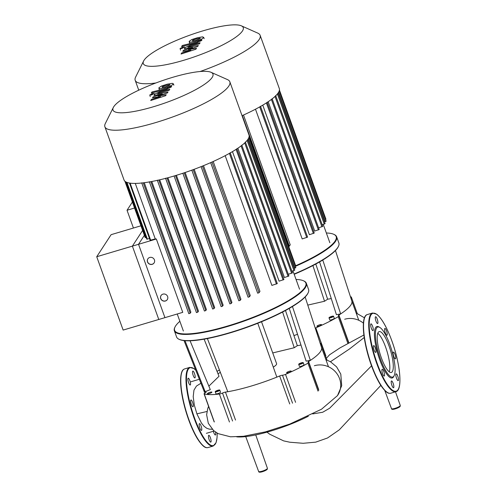 <?xml version="1.0" encoding="UTF-8"?>
<svg xmlns="http://www.w3.org/2000/svg" width="497" height="497" viewBox="0 0 497 497"><rect width="100%" height="100%" fill="white"/><g stroke="black" fill="none" stroke-linecap="round" stroke-linejoin="round"><path stroke-width="0.75" d="M134.55 208.019L127.033 210.256L132.395 202.037M127.033 210.256L133.432 228.03M242.039 115.683A66.399 13.723 -19.8 0 0 278.308 92.715A66.399 13.723 -19.8 0 0 279.295 88.516L260.142 35.324A66.399 13.723 -19.8 0 0 257.75 33.106L241.331 25.819A53.123 10.977 160.2 0 1 242.461 30.957A53.123 10.977 160.2 0 1 185.008 59.901A53.123 10.977 160.2 0 1 143.627 61.001A53.123 10.977 160.2 0 1 144.074 60.224A53.123 10.977 160.2 0 1 190.898 34.784A53.123 10.977 160.2 0 1 241.331 25.819M143.627 61.001L135.619 77.072A66.399 13.723 -19.8 0 0 135.19 80.309A66.399 13.723 -19.8 0 0 155.884 82.974M200.067 71.531A66.399 13.723 -19.8 0 0 259.161 39.524A66.399 13.723 -19.8 0 0 260.142 35.324M268.175 101.742L314.725 231.049L319.217 229.502L272.114 98.667M262.764 105.153L309.407 234.708L314.253 233.056L267.144 102.22M255.483 109.203L302.188 238.933L307.6 237.106L260.496 106.271M288.757 246.593L290.254 244.884L243.499 115.024M275.68 95.53L322.783 226.371L318.614 227.819M277.401 93.952L324.243 224.072L325.081 223.613L278.078 93.057M324.243 224.072L322.18 224.687M324.473 221.929L326.144 221.221L279.221 90.901M325.523 219.506L325.933 219.208L279.432 90.044M193.265 39.89L192.314 40.555L192.606 40.903L195.83 40.307L200.359 38.549L200.074 38.194L196.818 38.797L193.265 39.89M200.359 38.549L200.074 38.194M192.314 40.555L192.606 40.903M203.509 37.766L202.67 36.84L197.526 37.71L191.767 39.555L189.164 41.338L190.009 42.251L195.122 41.394L200.906 39.543L203.509 37.766L203.64 37.238L204.155 38.685M189.164 41.338L189.556 43.307M181.567 46.594L196.719 42.823L201.558 40.555L201.962 39.934L198.999 40.673L197.21 41.785L182.275 45.507L181.567 46.594M184.474 47.196L182.697 47.196L180.063 48.507L181.84 48.513L184.511 47.047L185.033 48.495M180.063 48.507L180.548 50.11M196.514 48.284L188.307 49.563L197.707 46.463L198.322 45.513L187.841 47.37L189.574 46.333L199.39 43.879L200.105 42.792L190.053 45.302L185.226 47.569L184.294 49.01L192.594 47.42L183.343 50.47L182.79 51.315L190.879 50.048L181.753 52.906L181.026 54.03L195.899 49.234L196.514 48.284M138.526 244.294L96.729 256.732L123.138 330.083L164.936 317.645L138.526 244.294L144.379 235.323M140.949 225.793L111.111 234.671L96.729 256.732M363.891 335.003L340.091 347.825L329.567 354.796L326.361 358.331M200.937 383.237L196.433 386.082L193.96 390.151L193.203 396.656L194.308 405.08L196.974 414.057L201.478 423.09L204.006 426.202L206.653 428.209L209.243 429.128L212.269 429.278M308.339 416.25A51.582 10.661 160.2 0 1 236.734 436.851M295.355 266.355A70.133 14.494 -19.8 0 0 335.605 241.244A70.133 14.494 -19.8 0 0 336.649 236.808L338.873 242.99A70.133 14.494 160.2 0 1 338.42 246.406A70.133 14.494 160.2 0 1 337.83 247.425A70.133 14.494 160.2 0 1 294.087 274.027M294.187 274.301A69.76 14.413 -19.8 0 0 337.612 247.873A69.76 14.413 -19.8 0 0 338.196 246.86L338.42 246.406M326.355 232.994A69.76 14.413 160.2 0 1 333.661 234.261A69.76 14.413 160.2 0 1 335.14 241.002A69.76 14.413 160.2 0 1 295.591 265.765M330.834 317.701A2.423 0.503 160.2 0 1 328.995 317.85A2.423 0.503 160.2 0 1 331.71 316.359A2.423 0.503 160.2 0 1 333.555 316.204A2.423 0.503 160.2 0 1 330.834 317.701M333.555 316.204L334.295 318.266A2.423 0.503 160.2 0 1 331.58 319.757A2.423 0.503 160.2 0 1 329.735 319.913L328.995 317.85M316.968 326.144A2.423 0.503 160.2 0 1 319.347 324.901A2.423 0.503 160.2 0 1 321.497 324.659A2.423 0.503 160.2 0 1 321.46 324.808A2.423 0.503 160.2 0 1 319.08 326.057A2.423 0.503 160.2 0 1 316.931 326.299A2.423 0.503 160.2 0 1 316.968 326.144M330.126 317.192L332.717 316.421L330.983 317.477L329.834 317.639L330.126 317.192L330.263 317.577M331.567 316.583L331.766 317.142M336.649 236.808A70.133 14.494 -19.8 0 0 334.121 234.466L333.661 234.261M322.758 260.043L340.675 313.911L336.407 314.651L319.577 261.925M351.845 301.052A62.672 12.953 160.2 0 1 351.851 301.076A62.672 12.953 160.2 0 1 340.675 313.911A62.672 12.953 160.2 0 1 338.898 315.055A2.796 0.578 -19.8 0 0 338.32 315.688A2.796 0.578 -19.8 0 0 338.65 315.825A2.796 0.578 160.2 0 1 338.985 315.968A2.796 0.578 160.2 0 1 338.264 316.682L347.894 343.439M315.788 264.037L327.641 299.2L324.535 301.257L307.773 305.102M312.905 265.566L324.535 301.257M350.453 296.759A66.399 13.723 -19.8 0 1 351.155 296.914A2.796 0.578 160.2 0 1 351.329 297.032A2.796 0.578 160.2 0 1 350.745 297.666M327.641 299.2A62.672 12.953 160.2 0 1 329.965 298.821A2.796 0.578 -19.8 0 0 331.257 298.504M325.883 355.858L315.812 327.89A2.796 0.578 160.2 0 1 315.241 328.119M315.812 327.89A66.399 13.723 -19.8 0 0 338.264 316.682M297.541 334.301A62.672 12.953 160.2 0 1 293.932 335.581M378.186 332.412A21.321 5.498 73.4 0 0 380.665 355.796A21.321 5.498 73.4 0 0 391.332 372.47A21.321 5.498 73.4 0 0 392.313 371.663A21.321 5.498 73.4 0 0 389.834 348.279A21.321 5.498 73.4 0 0 379.174 331.605A21.321 5.498 73.4 0 0 378.186 332.412M379.795 327.405L378.95 326.908A26.857 6.927 73.4 0 0 375.657 327.517A26.857 6.927 73.4 0 0 379.708 359.679A26.857 6.927 73.4 0 0 393.462 376.968A26.857 6.927 73.4 0 0 393.711 376.527L394.146 375.645A26.111 6.734 73.4 0 0 391.704 350.118A26.111 6.734 73.4 0 0 379.795 327.405A26.111 6.734 73.4 0 0 376.596 328.001A26.111 6.734 73.4 0 0 380.534 359.269A26.111 6.734 73.4 0 0 393.904 376.074A26.111 6.734 73.4 0 0 394.152 375.645M396.519 378.223A3.541 0.913 73.4 0 0 398.172 380.64A3.541 0.913 73.4 0 0 397.799 376.26A3.541 0.913 73.4 0 0 396.146 373.843A3.541 0.913 73.4 0 0 396.519 378.223M394.792 358.486A3.541 0.913 73.4 0 0 395.426 358.877A3.541 0.913 73.4 0 0 395.544 356.187A3.541 0.913 73.4 0 0 394.04 352.485A3.541 0.913 73.4 0 0 393.407 352.087A3.541 0.913 73.4 0 0 393.289 354.777A3.541 0.913 73.4 0 0 394.792 358.486M387.076 335.09A3.541 0.913 73.4 0 0 386.66 331.207A3.541 0.913 73.4 0 0 384.889 328.43A3.541 0.913 73.4 0 0 384.728 328.567A3.541 0.913 73.4 0 0 385.138 332.456A3.541 0.913 73.4 0 0 386.908 335.226A3.541 0.913 73.4 0 0 387.076 335.09M377.882 321.745A3.541 0.913 73.4 0 0 376.881 318.273A3.541 0.913 73.4 0 0 375.589 316.738A3.541 0.913 73.4 0 0 375.316 318.521A3.541 0.913 73.4 0 0 376.316 321.994A3.541 0.913 73.4 0 0 377.608 323.528A3.541 0.913 73.4 0 0 377.882 321.745M372.601 326.268A3.541 0.913 73.4 0 0 370.948 323.851A3.541 0.913 73.4 0 0 371.321 328.225A3.541 0.913 73.4 0 0 372.967 330.642A3.541 0.913 73.4 0 0 372.601 326.268M374.322 346.005A3.541 0.913 73.4 0 0 373.688 345.608A3.541 0.913 73.4 0 0 373.576 348.298A3.541 0.913 73.4 0 0 375.08 352.006A3.541 0.913 73.4 0 0 375.713 352.398A3.541 0.913 73.4 0 0 375.825 349.708A3.541 0.913 73.4 0 0 374.322 346.005M382.044 369.395A3.541 0.913 73.4 0 0 382.454 373.284A3.541 0.913 73.4 0 0 384.231 376.055A3.541 0.913 73.4 0 0 384.392 375.918A3.541 0.913 73.4 0 0 383.982 372.036A3.541 0.913 73.4 0 0 382.205 369.265A3.541 0.913 73.4 0 0 382.044 369.395M391.238 382.74A3.541 0.913 73.4 0 0 392.239 386.212A3.541 0.913 73.4 0 0 393.531 387.753A3.541 0.913 73.4 0 0 393.804 385.97A3.541 0.913 73.4 0 0 392.804 382.497A3.541 0.913 73.4 0 0 391.512 380.957A3.541 0.913 73.4 0 0 391.238 382.74M389.263 371.855A21.321 5.498 73.4 0 0 387.064 351.497A21.321 5.498 73.4 0 0 377.782 333.245M215.481 432.042A3.541 0.913 -106.6 0 1 215.425 435.005A3.541 0.913 -106.6 0 1 213.772 432.589A3.541 0.913 -106.6 0 1 213.368 431.253M195.135 376.111A3.541 0.913 -106.6 0 1 194.867 377.894A3.541 0.913 -106.6 0 1 193.569 376.359A3.541 0.913 -106.6 0 1 192.569 372.887A3.541 0.913 -106.6 0 1 192.842 371.104A3.541 0.913 -106.6 0 1 194.141 372.638A3.541 0.913 -106.6 0 1 195.135 376.111M189.854 380.634A3.541 0.913 -106.6 0 1 190.227 385.007A3.541 0.913 -106.6 0 1 188.574 382.591A3.541 0.913 -106.6 0 1 188.208 378.217A3.541 0.913 -106.6 0 1 189.854 380.634M191.581 400.371A3.541 0.913 -106.6 0 1 193.084 404.073A3.541 0.913 -106.6 0 1 192.966 406.763A3.541 0.913 -106.6 0 1 192.333 406.372A3.541 0.913 -106.6 0 1 190.836 402.663A3.541 0.913 -106.6 0 1 190.947 399.973A3.541 0.913 -106.6 0 1 191.581 400.371M199.297 423.761A3.541 0.913 -106.6 0 1 199.465 423.624A3.541 0.913 -106.6 0 1 201.235 426.401A3.541 0.913 -106.6 0 1 201.645 430.284A3.541 0.913 -106.6 0 1 201.484 430.421A3.541 0.913 -106.6 0 1 199.713 427.65A3.541 0.913 -106.6 0 1 199.297 423.761M208.492 437.105A3.541 0.913 -106.6 0 1 208.765 435.322A3.541 0.913 -106.6 0 1 210.057 436.863A3.541 0.913 -106.6 0 1 211.057 440.336A3.541 0.913 -106.6 0 1 210.784 442.119A3.541 0.913 -106.6 0 1 209.492 440.578A3.541 0.913 -106.6 0 1 208.492 437.105M261.515 321.758L276.593 363.642A14.922 3.081 160.2 0 1 276.375 364.587A14.922 3.081 160.2 0 1 273.294 367.134M306.345 283.284L308.569 289.465A70.133 14.494 160.2 0 1 308.115 292.882A70.133 14.494 160.2 0 1 307.525 293.901A70.133 14.494 160.2 0 1 245.711 327.492A70.133 14.494 160.2 0 1 179.125 339.321A70.133 14.494 160.2 0 1 176.597 336.978L174.372 330.797A70.133 14.494 -19.8 0 0 236.448 323.715A70.133 14.494 -19.8 0 0 305.301 287.72A70.133 14.494 -19.8 0 0 306.345 283.284A70.133 14.494 -19.8 0 0 303.816 280.942L303.356 280.737A69.76 14.413 160.2 0 1 304.835 287.477A69.76 14.413 160.2 0 1 229.39 325.485A69.76 14.413 160.2 0 1 175.05 326.927A69.76 14.413 160.2 0 1 175.634 325.914A69.76 14.413 160.2 0 1 179.871 321.298M179.125 339.321L179.585 339.526A69.76 14.413 -19.8 0 0 245.816 327.759A69.76 14.413 -19.8 0 0 307.308 294.348A69.76 14.413 -19.8 0 0 307.892 293.336L308.115 292.882M175.05 326.927L174.826 327.38A70.133 14.494 -19.8 0 0 174.372 330.797M215.263 391.58A2.423 0.503 160.2 0 1 217.643 390.338A2.423 0.503 160.2 0 1 219.792 390.095A2.423 0.503 160.2 0 1 219.755 390.244A2.423 0.503 160.2 0 1 217.375 391.493A2.423 0.503 160.2 0 1 215.226 391.735A2.423 0.503 160.2 0 1 215.263 391.58M219.792 390.095L220.531 392.152A2.423 0.503 160.2 0 1 220.494 392.307A2.423 0.503 160.2 0 1 218.115 393.549A2.423 0.503 160.2 0 1 215.971 393.798L215.226 391.735M300.53 364.177A2.423 0.503 160.2 0 1 298.691 364.326A2.423 0.503 160.2 0 1 301.406 362.835A2.423 0.503 160.2 0 1 303.251 362.68A2.423 0.503 160.2 0 1 300.53 364.177M303.251 362.68L303.99 364.742A2.423 0.503 160.2 0 1 301.275 366.233A2.423 0.503 160.2 0 1 299.43 366.382L298.691 364.326M286.663 372.62A2.423 0.503 160.2 0 1 289.043 371.377A2.423 0.503 160.2 0 1 291.192 371.135A2.423 0.503 160.2 0 1 291.155 371.284A2.423 0.503 160.2 0 1 288.776 372.533A2.423 0.503 160.2 0 1 286.626 372.775A2.423 0.503 160.2 0 1 286.663 372.62M210.063 392.288A2.423 0.503 160.2 0 1 211.908 392.139A2.423 0.503 160.2 0 1 209.187 393.63A2.423 0.503 160.2 0 1 207.342 393.779A2.423 0.503 160.2 0 1 210.063 392.288M299.821 363.667L302.412 362.897L300.679 363.953L299.529 364.115L299.821 363.667L299.958 364.053M301.263 363.058L301.462 363.618M218.506 390.307L219.003 390.468L218.003 391.077L216.015 391.356L218.506 390.307L218.649 390.685M217.015 390.748L217.214 391.313M296.05 279.469A69.76 14.413 160.2 0 1 303.356 280.737M292.453 306.519L310.37 360.381L306.102 361.126L289.273 308.401M321.54 347.527A62.672 12.953 160.2 0 1 321.547 347.552A62.672 12.953 160.2 0 1 310.37 360.381A62.672 12.953 160.2 0 1 308.594 361.53A2.796 0.578 -19.8 0 0 308.016 362.164A2.796 0.578 -19.8 0 0 308.345 362.301A2.796 0.578 160.2 0 1 308.68 362.443A2.796 0.578 160.2 0 1 307.96 363.158L318.03 391.127M285.483 310.513L297.336 345.676L294.23 347.732L272.741 352.932M282.6 312.041L294.23 347.732M184.99 340.687L205.174 391.679A62.672 12.953 160.2 0 1 203.621 390.008A62.672 12.953 160.2 0 1 203.608 389.977M204.112 339.171L219.009 376.272L208.864 386.157M190.065 340.78L210.299 389.629L205.174 391.679A62.672 12.953 160.2 0 0 205.951 392.071A2.796 0.578 -19.8 0 1 206.056 392.164A2.796 0.578 -19.8 0 1 205.075 393.028A2.796 0.578 160.2 0 0 204.087 393.891L214.157 421.86M320.149 343.234A66.399 13.723 -19.8 0 1 320.851 343.39A2.796 0.578 160.2 0 1 321.025 343.508A2.796 0.578 160.2 0 1 320.441 344.141M297.336 345.676A62.672 12.953 160.2 0 1 299.66 345.297A2.796 0.578 -19.8 0 0 300.952 344.98M220.37 372.408A66.399 13.723 -19.8 0 0 217.997 373.75M214.331 421.978L204.261 394.009A2.796 0.578 160.2 0 1 204.087 393.891M204.261 394.009A66.399 13.723 -19.8 0 0 219.388 394.034L229.459 422.003M207.386 338.563L227.775 391.723A62.672 12.953 160.2 0 1 225.452 392.102A2.796 0.578 -19.8 0 0 222.501 393.059A2.796 0.578 160.2 0 1 219.388 394.034M295.578 402.334L285.508 374.365A2.796 0.578 160.2 0 1 282.476 375.216A2.796 0.578 -19.8 0 0 279.649 375.981A62.672 12.953 160.2 0 1 276.829 377.13A62.672 12.953 160.2 0 1 227.775 391.723M285.508 374.365A66.399 13.723 -19.8 0 0 307.96 363.158M257.769 323.274L276.829 377.13M113.322 107.476L105.314 123.548A66.399 13.723 -19.8 0 0 104.886 126.785L124.039 179.976A66.399 13.723 -19.8 0 0 182.815 173.273A66.399 13.723 -19.8 0 0 248.003 139.191A66.399 13.723 -19.8 0 0 248.991 134.991L229.838 81.8A66.399 13.723 -19.8 0 0 227.446 79.582L211.032 72.295A53.123 10.977 160.2 0 1 212.157 77.433A53.123 10.977 160.2 0 1 154.704 106.37A53.123 10.977 160.2 0 1 113.322 107.476A53.123 10.977 160.2 0 1 113.77 106.7A53.123 10.977 160.2 0 1 160.593 81.26A53.123 10.977 160.2 0 1 211.032 72.295M104.886 126.785A66.399 13.723 -19.8 0 0 163.662 120.081A66.399 13.723 -19.8 0 0 228.856 86A66.399 13.723 -19.8 0 0 229.838 81.8M154.12 262.882A3.728 3.522 33.1 0 1 147.578 261.82A3.728 3.522 33.1 0 1 147.876 258.807M147.51 261.925A3.728 3.522 33.1 0 1 151.343 257.359A3.728 3.522 33.1 0 1 154.089 262.938A3.728 3.522 33.1 0 1 147.51 261.925M167.327 299.561A3.728 3.522 33.1 0 1 160.78 298.498A3.728 3.522 33.1 0 1 161.078 295.485M160.711 298.604A3.728 3.522 33.1 0 1 164.55 294.031A3.728 3.522 33.1 0 1 167.29 299.61A3.728 3.522 33.1 0 1 160.711 298.604M156.344 238.995L182.753 312.346L158.785 319.478L132.382 246.127L156.344 238.995A61.74 12.76 -19.8 0 1 155.257 238.895L135.283 183.418M142.614 230.428L132.382 246.127M129.5 183.058L150.106 240.299L155.257 238.895M126.263 182.119L146.814 239.206L149.473 238.541M124.909 181.243L145.205 237.609L146.18 237.442M237.87 148.212L284.421 277.525L288.912 275.978L241.809 145.143M232.459 151.628L279.103 281.184L283.949 279.531L236.839 148.696M225.178 155.679L271.884 285.408L277.295 283.582L230.192 152.747M210.685 162.618L257.663 293.187L259.061 292.727L259.95 291.36L213.201 161.5M201.099 166.632L248.09 297.237L249.482 296.777L250.264 295.578L203.49 165.669M191.836 170.154L238.84 300.778L240.231 300.325L240.946 299.231L194.165 169.297M182.853 173.26L229.862 303.903L231.254 303.45L231.925 302.424L185.145 172.496M221.134 306.649L174.093 176L221.134 306.649L222.526 306.195L223.165 305.208L176.398 175.304M167.023 177.988L214.039 308.569L214.667 307.606L167.911 177.752M158.798 180.026L205.795 310.569L206.423 309.606L159.699 179.821M150.852 181.666L197.831 312.141L198.477 311.153L151.79 181.492M143.248 182.834L190.189 313.216L190.879 312.159L144.273 182.703M245.375 142.005L292.478 272.847L288.31 274.294M247.096 140.427L293.938 270.548L294.777 270.088L247.773 139.533M293.938 270.548L291.876 271.157M294.168 268.405L295.839 267.697L248.916 137.377M214.039 308.569L212.641 309.028L165.625 178.355M295.218 265.982L295.628 265.684L249.127 136.52M205.795 310.569L204.404 311.023L157.381 180.349M197.831 312.141L196.433 312.601L149.417 181.921M190.189 313.216L188.798 313.675L141.775 183.002M162.96 86.366L162.01 87.031L162.302 87.379L165.526 86.782L170.055 85.024L169.769 84.67L166.514 85.273L162.96 86.366M170.055 85.024L169.769 84.67M162.01 87.031L162.302 87.379M173.204 84.241L172.366 83.316L167.222 84.186L161.463 86.031L158.86 87.814L159.705 88.727L164.818 87.87L170.601 86.018L173.204 84.241L173.335 83.713L173.857 85.161M158.86 87.814L159.251 89.783M151.262 93.069L166.414 89.298L171.254 87.031L171.658 86.41L168.694 87.149L166.905 88.261L151.97 91.982L151.262 93.069M154.169 93.672L152.399 93.666L149.759 94.983L151.535 94.989L154.207 93.523L154.729 94.97M149.759 94.983L150.243 96.586M166.209 94.759L158.003 96.039L167.402 92.939L168.017 91.988L157.537 93.84L159.27 92.809L169.092 90.355L169.8 89.267L159.748 91.777L154.921 94.045L153.989 95.486L162.289 93.896L153.039 96.946L152.486 97.791L160.574 96.524L151.448 99.381L150.721 100.506L165.594 95.71L166.209 94.759M242.312 115.559L289.36 246.257M259.72 106.905L306.767 237.566M278.662 92.131L325.305 221.681M266.392 102.91L313.414 233.515M271.393 99.443L318.384 229.962M275.009 96.455L321.95 226.825M400.271 405.471L400.135 406.372C399.83 407.453 391.512 410.833 391.487 408.633A4.672 0.963 -19.8 0 0 395.618 408.161A4.672 0.963 -19.8 0 0 400.203 405.763A4.672 0.963 -19.8 0 0 400.271 405.471L395.488 391.804M399.756 406.652A3.926 0.814 160.2 0 1 395.506 408.789A3.926 0.814 160.2 0 1 392.456 408.869M245.723 436.59L258.633 471.467A4.672 0.963 -19.8 0 0 262.18 471.175A4.672 0.963 -19.8 0 0 267.349 468.596A4.672 0.963 -19.8 0 0 267.417 468.304L255.731 434.918M266.901 469.485A3.926 0.814 160.2 0 1 262.652 471.622A3.926 0.814 160.2 0 1 259.602 471.703M312.719 413.92L322.69 412.249L329.623 408.248L371.545 365.835M206.969 411.491L196.893 413.846M337.283 395.873A20.042 18.911 -146.9 0 0 337.463 395.624L337.463 395.624A20.042 18.911 -146.9 0 0 336.519 373.104A20.042 18.911 -146.9 0 0 314.371 365.73M363.431 323.156A20.042 18.911 -146.9 0 0 344.676 319.254M348.919 342.899L338.898 315.055M371.358 365.289A40.661 10.487 73.4 0 0 387.387 392.468M371.626 365.252A41.034 10.586 73.4 0 0 390.735 393.22C388.666 393.525 386.504 393.779 380.311 384.591C377.136 379.459 374.148 373.023 371.34 365.27C362.965 342.334 360.381 316.011 367.333 314.558A41.034 10.586 73.4 0 0 365.432 316.111A41.034 10.586 73.4 0 0 371.626 365.252M372.514 313.017A41.034 10.586 73.4 0 0 370.613 314.57A41.034 10.586 73.4 0 0 376.807 363.705A41.034 10.586 73.4 0 0 395.916 391.679C402.862 390.22 400.278 363.903 391.903 340.961C386.871 327.299 381.82 318.384 376.763 314.234L372.514 313.017L367.333 314.558M398.035 389.673A40.661 10.487 73.4 0 0 391.897 340.985A40.661 10.487 73.4 0 0 371.085 314.812A40.661 10.487 73.4 0 0 377.217 363.5A40.661 10.487 73.4 0 0 398.035 389.673M364.941 317.018A40.661 10.487 73.4 0 0 371.346 365.245M195.793 370.265A40.661 10.487 73.4 0 0 186.487 377.826A40.661 10.487 73.4 0 0 194.476 417.865A40.661 10.487 73.4 0 0 215.294 444.038A40.661 10.487 73.4 0 0 217.152 433.111M195.743 370.128L194.016 368.6L189.767 367.382A41.034 10.586 73.4 0 0 187.872 368.936A41.034 10.586 73.4 0 0 194.06 418.07A41.034 10.586 73.4 0 0 213.17 446.045L216.065 442.684L217.059 437.577L217.177 433.129M182.194 371.383A40.661 10.487 73.4 0 0 188.599 419.611C183.728 405.769 181.063 393.32 180.591 382.28C180.585 371.383 182.623 369.644 184.586 368.923A41.034 10.586 73.4 0 0 182.691 370.476A41.034 10.586 73.4 0 0 188.879 419.611A41.034 10.586 73.4 0 0 207.988 447.586L213.17 446.045M188.618 419.654A40.661 10.487 73.4 0 0 204.64 446.834M235.522 420.077L225.452 392.102M222.501 393.059L232.571 421.027M279.649 375.981L289.72 403.949M292.547 403.185L282.476 375.216M318.664 389.505L308.594 361.53M125.704 181.821L145.77 237.566M126.952 182.405L147.379 239.163M130.115 183.151L150.678 240.256M175.503 175.578L222.526 306.195M184.219 172.807L231.254 303.45M193.19 169.657L240.231 300.325M202.434 166.097L249.482 296.777M212.008 162.034L259.061 292.727M229.415 153.38L276.462 284.042M248.363 138.607L295.001 268.156M236.087 149.386L283.11 279.991M241.088 145.919L288.08 276.438M244.704 142.925L291.646 273.3M135.19 80.309L138.744 90.181M323.249 224.364L329.859 242.741M267.417 468.304L267.28 469.205C266.976 470.286 258.657 473.666 258.633 471.467M364.226 337.513L349.453 349L330.437 361.754M380.826 385.392L339.277 429.855L327.535 437.981L315.713 442.15L303.145 443.293L289.807 442.218L283.632 440.882L269.697 434.204L266.982 432.154M325.908 359.648L330.449 361.754L336.587 366.842L340.793 374.092L341.7 385.715L337.538 395.506M337.463 395.624L321.503 409.23L289.794 424.071L265.56 431.837L243.505 436.279L230.471 436.801L218.065 433.62L213.561 430.52L208.305 423.307L206.634 414.746L207.783 408.404L208.585 406.384M217.034 371.346L219.438 369.979M364.469 317.825L356.156 313.035M191.034 381.739L199.359 379.261M206.379 433.328L214.145 431.023M384.759 390.468L391.487 408.633M335.45 250.519L351.851 301.076M358.772 320.285L351.839 301.033M351.329 297.032L357.237 313.445M338.985 315.968L348.714 343.005M395.916 391.679L390.735 393.22M188.599 419.636C191.37 427.296 194.327 433.682 197.464 438.789C203.646 448.058 205.932 447.927 207.988 447.586M184.586 368.923L189.767 367.382M305.146 296.995L321.547 347.552M184.033 340.6L203.621 390.008M328.467 366.761L321.534 347.509M204.77 393.195L203.602 389.959M321.025 343.508L326.983 360.058M308.68 362.443L318.751 390.412M292.944 270.84L299.561 289.217M177.243 313.986L183.381 331.045M196.433 312.601L149.33 181.765M204.404 311.023L157.3 180.187M212.641 309.028L165.538 178.187M188.798 313.675L141.695 182.84M201.074 166.644L248.09 297.237M191.811 170.16L238.84 300.778M182.828 173.267L229.862 303.903M210.66 162.631L257.663 293.187"/></g></svg>
